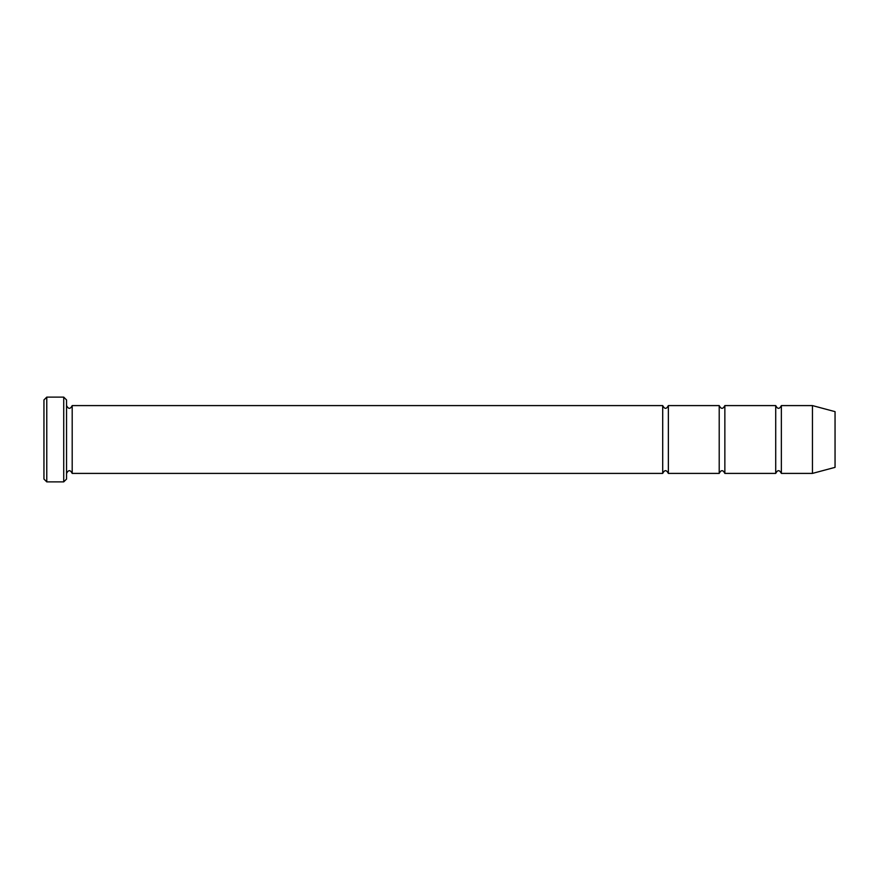 <?xml version="1.0" encoding="UTF-8"?>
<svg xmlns="http://www.w3.org/2000/svg" width="879" height="879" viewBox="0 0 879 879"><rect width="100%" height="100%" fill="white"/><g stroke="black" fill="none" stroke-linecap="round" stroke-linejoin="round"><path stroke-width="1.32" d="M775.717 439.5L775.717 473.407C777.596 469.76 779.486 469.76 781.365 473.407L781.365 405.593C779.486 409.24 777.596 409.24 775.717 405.593L775.717 439.5M724.856 405.593C722.977 409.24 721.099 409.24 719.209 405.593L719.209 473.407C721.099 469.76 722.977 469.76 724.856 473.407L724.856 405.593L775.717 405.593M66.551 399.945L66.551 479.055L63.727 481.879L63.727 397.121L66.551 399.945M835.05 439.5L835.05 411.647L812.449 405.593L812.449 473.407L835.05 467.353L835.05 439.5M66.551 473.407C68.441 469.76 70.32 469.76 72.199 473.407L72.199 405.593L662.7 405.593L662.7 473.407C664.59 469.76 666.469 469.76 668.359 473.407L668.359 405.593L719.209 405.593M46.774 397.121L43.95 399.945L43.95 479.055L46.774 481.879L46.774 397.121L63.727 397.121M724.856 473.407L775.717 473.407M781.365 473.407L812.449 473.407M781.365 405.593L812.449 405.593M668.359 473.407L719.209 473.407M72.199 473.407L662.7 473.407M72.199 405.593C70.32 409.24 68.441 409.24 66.551 405.593M668.359 405.593C666.469 409.24 664.59 409.24 662.7 405.593M46.774 481.879L63.727 481.879"/></g></svg>
